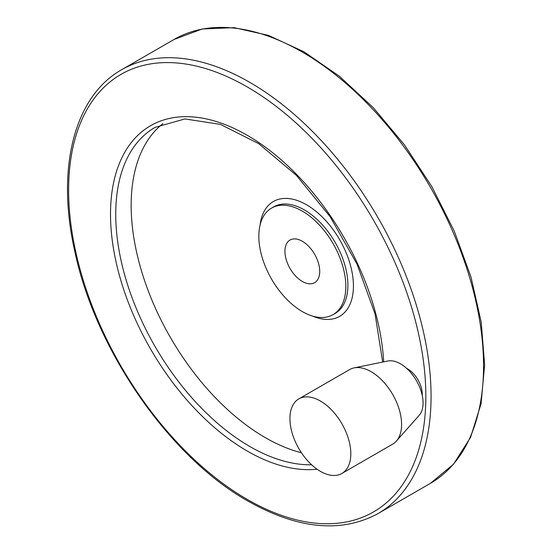 <?xml version="1.0" encoding="UTF-8"?>
<svg xmlns="http://www.w3.org/2000/svg" width="553" height="553" viewBox="0 0 553 553"><rect width="100%" height="100%" fill="white"/><g stroke="black" fill="none" stroke-linecap="round" stroke-linejoin="round"><path stroke-width="0.83" d="M320.374 471.329A43.058 24.857 -120 0 0 341.899 473.458A43.058 24.857 -120 0 0 341.899 423.743A43.058 24.857 -120 0 0 298.848 398.886A43.058 24.857 -120 0 0 292.247 433.386A43.058 24.857 -120 0 0 320.374 471.329M302.325 241.267A24.602 14.205 60 0 1 318.397 262.952A24.602 14.205 60 0 1 314.622 282.666A24.602 14.205 60 0 1 290.021 268.461A24.602 14.205 60 0 1 290.021 240.05A24.602 14.205 60 0 1 302.325 241.267M341.899 473.458L392.671 444.149A43.058 24.857 -120 0 0 396.363 441.114A43.058 24.857 -120 0 0 392.671 394.427A43.058 24.857 -120 0 0 354.086 367.89A43.058 24.857 -120 0 0 349.62 369.57L298.848 398.886M406.607 368.346A20.668 11.931 60 0 1 407.651 368.906A20.668 11.931 60 0 1 422.229 395.402M162.969 123.561A189.658 109.501 -120 0 0 143.573 277.585A189.658 109.501 -120 0 0 265.26 437.61A189.658 109.501 -120 0 0 301.426 452.755M302.325 311.581A61.507 35.51 -120 0 0 333.079 314.622A61.507 35.51 -120 0 0 333.079 243.596A61.507 35.51 -120 0 0 271.571 208.087A61.507 35.51 -120 0 0 262.143 257.373A61.507 35.51 -120 0 0 302.325 311.581M396.363 441.114L419.195 415.324A31.936 18.443 -120 0 0 416.457 380.699A31.936 18.443 -120 0 0 387.833 361.012L354.086 367.89M430.469 483.308A256.288 147.969 -120 0 0 430.469 187.37A256.288 147.969 -120 0 0 174.181 39.401L202.274 28.977L234.113 27.65L268.405 35.371L303.887 51.747L339.252 76.127L373.199 107.565L404.457 144.872L431.831 186.603L454.283 231.182L470.956 276.894L481.2 322.005L484.628 364.814L481.075 403.725L470.61 437.285L453.543 464.195L430.469 483.308L377.982 513.613A256.288 147.969 -120 0 0 377.989 217.675A256.288 147.969 -120 0 0 121.695 69.699L174.181 39.401M247.232 499.414A252.603 145.84 -120 0 0 401.913 279.348A252.603 145.84 -120 0 0 92.545 100.736A252.603 145.84 -120 0 0 247.232 499.414M383.671 361.862A193.343 111.63 -120 0 0 241.412 132.077A193.343 111.63 -120 0 0 110.545 217.612A193.343 111.63 -120 0 0 247.232 451.034A193.343 111.63 -120 0 0 317.056 469.2M382.669 362.063L375.079 314.035L357.038 264.147L330.037 216.569L296.318 175.266L258.714 143.669L220.46 124.397L184.909 118.936L155.013 127.411A189.658 109.501 -120 0 0 125.946 279.383A189.658 109.501 -120 0 0 249.838 446.513A189.658 109.501 -120 0 0 311.602 464.769M312.597 316.088A66.298 38.281 -120 0 0 353.388 283.627A66.298 38.281 -120 0 0 308.567 205.999A66.298 38.281 -120 0 0 260.062 225.092M333.079 314.622L335.159 313.427A61.507 35.51 -120 0 0 335.159 242.401A61.507 35.51 -120 0 0 273.652 206.884L271.571 208.087M377.982 513.613C341.229 533.389 297.901 529.221 247.993 501.101C169.329 457.068 95.012 349.441 74.544 250.177C56.192 168.216 74.296 96.222 121.695 69.699"/></g></svg>
